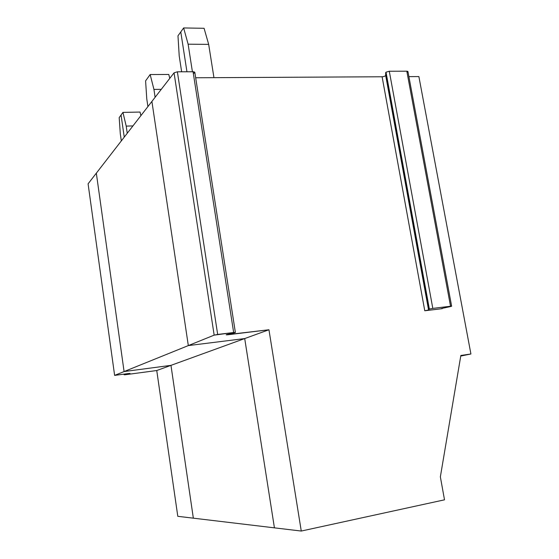 <?xml version="1.0" encoding="UTF-8"?>
<svg xmlns="http://www.w3.org/2000/svg" width="559" height="559" viewBox="0 0 559 559"><rect width="100%" height="100%" fill="white"/><g stroke="black" fill="none" stroke-linecap="round" stroke-linejoin="round"><path stroke-width="0.84" d="M119.193 117.621L121.058 115.028L124.252 137.13L121.058 115.028L119.193 117.621L120.311 133.901L121.324 140.91L120.311 133.901L119.193 117.621M235.381 332.486L194.846 72.481L193.072 71.762L233.655 332.514L235.381 332.486L226.171 334.785L268.949 329.761L301.266 531.05L274.427 527.85L301.266 531.05L444.51 499.823L440.359 476.841L460.854 355.461L470.916 353.987L460.756 356.055L470.916 353.987L418.88 76.576L408.895 76.632L418.88 76.576L470.916 353.987L460.854 355.461L440.359 476.841L444.51 499.823L301.266 531.05L268.949 329.761L244.709 338.565L188.32 345.588L151.901 101.431L188.32 345.588L214.16 335.134L174.052 72.838L214.16 335.134L217.668 334.45L177.371 71.804L217.668 334.45L233.655 332.514L214.16 335.134L188.32 345.588L244.709 338.565L268.949 329.761L227.897 334.757C225.969 334.946 225.717 334.848 227.143 334.471L234.382 332.815C235.842 332.423 235.598 332.326 233.655 332.514L193.072 71.762L177.371 71.804L174.052 72.838L96.33 173.171L124.084 371.56L170.97 365.355L193.344 518.172L170.97 365.355L124.084 371.56L114.623 375.389L88.084 183.82L96.33 173.171L88.084 183.82L114.623 375.389L128.57 373.524L114.623 375.389L124.084 371.56L96.33 173.171L174.052 72.838L177.371 71.804L193.072 71.762C195 71.943 195.294 72.446 193.966 73.278M124.678 374.621L129.436 373.426L125.579 374.691L156.751 370.526L170.97 365.355L156.751 370.526L177.797 516.313L193.344 518.172L177.797 516.313L156.751 370.526L125.579 374.691L124.126 374.782L124.678 374.621L124.601 374.055L124.678 374.621M128.57 373.524L130.03 373.44L128.57 373.524M451.63 306.213L407.958 71.594L406.819 71.196L450.54 306.241L451.63 306.213L442.588 308.261L450.24 306.632C451.91 306.241 452.007 306.108 450.54 306.241L432.813 308.393L450.54 306.241L406.819 71.196L389.295 71.245L432.813 308.393L429.368 309.043L428.564 309.966L424.777 310.776L428.564 309.966L385.661 75.395L428.564 309.966L428.97 309.211L385.689 72.642L385.661 75.395C385.221 76.136 384.04 76.597 382.104 76.772L424.777 310.776L442.323 308.638L424.777 310.776L382.104 76.772L195.671 77.764L382.104 76.772C384.04 76.597 385.221 76.136 385.661 75.395L386.01 72.181L389.295 71.245L386.01 72.181L429.368 309.043L432.813 308.393L389.295 71.245L406.819 71.196C408.196 71.3 408.273 71.713 407.05 72.432M244.709 338.565L274.427 527.85L244.709 338.565L188.32 345.588L124.084 371.56L170.97 365.355L244.709 338.565L170.97 365.355L193.344 518.172L274.427 527.85L244.709 338.565L274.427 527.85L193.344 518.172L170.97 365.355L124.084 371.56L188.32 345.588L244.709 338.565M442.323 308.638C440.855 308.778 440.946 308.652 442.588 308.261L441.226 308.666L442.323 308.638M429.368 309.043L386.01 72.181L385.689 72.642L428.97 309.211L429.368 309.043M192.415 71.762L188.124 44.189L183.638 27.95L180.781 31.926L186.951 71.776L180.781 31.926L183.638 27.95L204.077 28.292L208.675 44.385L213.95 77.666L208.675 44.385L188.124 44.189L192.415 71.762M183.638 27.95L188.124 44.189L208.675 44.385L204.077 28.292L183.638 27.95M150.154 74.543L153.942 89.412L161.272 89.335L153.942 89.412L150.154 74.543L145.592 80.887L146.772 98.894L147.911 106.58L146.772 98.894L145.592 80.887L150.154 74.543L168.769 74.473L150.154 74.543M169.789 78.344L168.769 74.473L169.789 78.344M155.116 97.28L153.942 89.412L155.116 97.28M179.215 55.977L177.979 35.825L179.215 55.977L181.647 71.79L179.215 55.977M180.781 31.926L186.951 71.776L180.781 31.926L177.979 35.825L180.781 31.926M151.901 101.431L188.32 345.588L151.901 101.431M96.33 173.171L124.084 371.56L96.33 173.171M122.945 112.401L126.208 126.103L132.93 125.922L126.208 126.103L122.945 112.401L121.058 115.028L124.252 137.13L121.058 115.028L122.945 112.401L140.03 112.059L122.945 112.401M140.903 115.629L140.03 112.059L140.903 115.629M127.242 133.259L126.208 126.103L127.242 133.259M124.126 374.782L124.028 374.132"/></g></svg>
